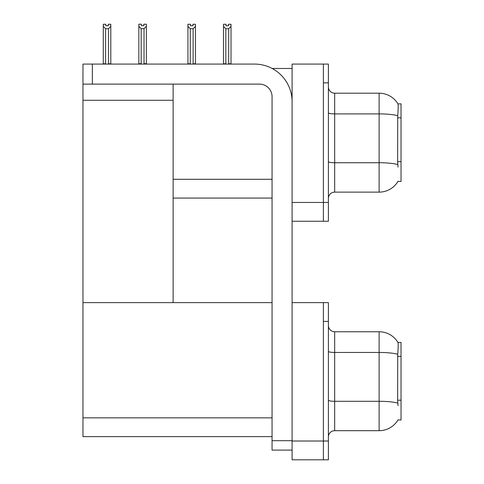<?xml version="1.0" encoding="UTF-8"?>
<svg xmlns="http://www.w3.org/2000/svg" width="484" height="484" viewBox="0 0 484 484"><rect width="100%" height="100%" fill="white"/><g stroke="black" fill="none" stroke-linecap="round" stroke-linejoin="round"><path stroke-width="0.73" d="M272.135 68.468L292.088 68.468M272.056 179.292L173.127 179.292L173.127 84.119M323.397 302.639L323.397 459.8L328.406 459.8L328.406 302.639L292.088 302.639L292.088 64.082L323.397 64.082L323.397 221.242L292.088 221.242L292.088 202.457L323.397 202.457L323.397 221.242L328.406 221.242L328.406 202.457L323.397 202.457L323.397 82.867L328.406 82.867L328.406 202.457M173.127 198.077L272.056 198.077M398.029 167.083L397.624 161.644L397.715 115.688C398.259 108.876 398.338 104.955 397.963 103.921L401.036 103.842L401.036 181.482L398.029 181.3A21.913 21.913 0 0 1 379.123 192.13A21.913 21.913 0 0 0 397.915 181.482M82.964 100.273L173.127 100.273L173.127 302.639L82.964 302.639L82.964 64.082L92.353 64.082L92.353 84.119L259.533 84.119A12.523 12.523 0 0 1 272.056 96.643L272.056 440.7L292.088 440.7M292.088 221.242L292.088 459.8L323.397 459.8L323.397 321.424L328.406 321.424M272.056 436.635L82.964 436.635L82.964 302.639L272.056 302.639M398.029 405.64L397.624 400.201L397.715 354.246C398.259 347.433 398.338 343.513 397.963 342.478L401.036 342.4L401.036 420.039L398.029 419.852A21.913 21.913 0 0 1 379.123 430.687A21.913 21.913 0 0 0 397.915 420.039M328.406 198.392A6.262 6.262 0 0 1 334.668 192.13L379.123 192.13L379.123 93.2L334.668 93.2A6.262 6.262 0 0 1 328.406 86.938A6.262 6.262 0 0 0 334.668 93.2L334.668 192.13M397.963 103.921A21.913 21.913 0 0 0 379.123 93.2A21.913 21.913 0 0 1 397.963 103.921M323.397 64.082L328.406 64.082L328.406 82.867M328.406 436.949A6.262 6.262 0 0 1 334.668 430.687L379.123 430.687L379.123 331.758L334.668 331.758A6.262 6.262 0 0 1 328.406 325.496A6.262 6.262 0 0 0 334.668 331.758L334.668 430.687M397.963 342.478A21.913 21.913 0 0 0 379.123 331.758A21.913 21.913 0 0 1 397.963 342.478M229.005 64.082L228.696 63.773L228.696 28.731L225.822 28.731L223.499 26.348L223.499 24.261L226.004 24.261L226.004 25.749L228.508 25.749L226.004 25.749M228.508 25.749L228.508 24.261L231.013 24.261L231.013 26.348L228.696 28.731M228.696 63.773L231.013 63.773L231.013 64.082L231.013 26.348M225.822 28.731L225.822 63.773L225.514 64.082M223.499 26.348L223.499 64.082L223.499 26.348L223.499 63.773L225.822 63.773M192.947 25.749L190.442 25.749L192.947 25.749L192.947 24.261L195.451 24.261L195.451 26.348L193.134 28.731L190.254 28.731L190.254 63.773L187.937 63.773L187.937 64.082M190.254 28.731L187.937 26.348L187.937 24.261L190.442 24.261L190.442 25.749M190.254 63.773L189.946 64.082M187.937 26.348L187.937 63.773M195.451 26.348L195.451 63.773L193.134 63.773L193.134 28.731M193.443 64.082L193.134 63.773M195.451 63.773L195.451 64.082M144.044 28.671L141.165 28.671L138.847 26.281L138.847 24.2L141.352 24.2L141.352 25.682L143.857 25.682L143.857 24.2L146.362 24.2L146.362 26.281L144.044 28.671L144.044 63.706L146.362 63.706L146.362 64.082M146.362 63.706L146.362 26.281M141.165 28.671L141.165 63.706L138.847 63.706L138.847 64.082L138.847 26.281L138.847 63.706M141.165 63.706L140.802 64.082M143.857 25.682L141.352 25.682M108.295 25.749L105.79 25.749L108.295 25.749L108.295 24.261L110.8 24.261L110.8 63.773L108.483 63.773L108.483 28.731L105.603 28.731L105.603 63.773L105.294 64.082M105.79 25.749L105.79 24.261L103.286 24.261L103.286 64.082M110.8 26.348L108.483 28.731M105.603 28.731L103.286 26.348M105.603 63.773L103.286 63.773M110.8 63.773L110.8 64.082M292.088 450.096L272.056 450.096L272.056 440.7M292.088 101.652A37.571 37.571 0 0 0 254.523 64.082L92.353 64.082M92.353 84.119L82.964 84.119M401.036 117.812L397.624 117.812M401.036 161.644L397.624 161.644M292.088 441.015L328.406 441.015M82.964 417.849L272.056 417.849M401.036 356.369L397.624 356.369M401.036 400.201L397.624 400.201M397.715 115.688A21.913 3.805 180 0 0 379.123 113.897L334.668 113.897A6.262 1.089 0 0 1 328.406 112.808M397.781 164.542A21.913 3.805 180 0 0 379.123 162.733L334.668 162.733A6.262 1.089 0 0 1 328.406 161.65M397.715 354.246A21.913 3.805 180 0 0 379.123 352.455L334.668 352.455A6.262 1.089 0 0 1 328.406 351.366M397.781 403.099A21.913 3.805 180 0 0 379.123 401.29L334.668 401.29A6.262 1.089 0 0 1 328.406 400.201"/></g></svg>
